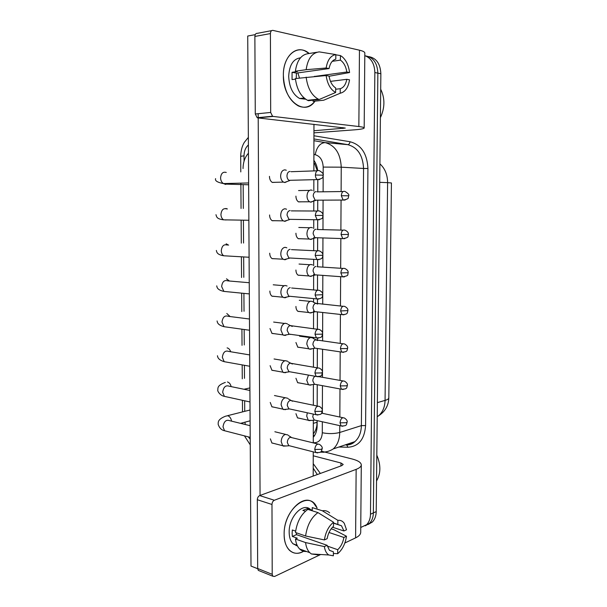 <?xml version="1.0" encoding="UTF-8"?>
<svg xmlns="http://www.w3.org/2000/svg" width="607" height="607" viewBox="0 0 607 607"><rect width="100%" height="100%" fill="white"/><g stroke="black" fill="none" stroke-linecap="round" stroke-linejoin="round"><path stroke-width="0.91" d="M317.286 170.719L314.525 163.344M313.288 433.899C315.109 431.767 316.315 428.861 316.915 425.166L317.127 420.613M317.173 406.03L317.226 384.709M317.271 367.857L317.324 348.471M317.347 340.208L317.355 338.281M317.378 329.275L317.423 311.907M317.484 299.266L317.469 303.682L317.453 299.259M317.484 290.267L317.522 275.001L317.507 290.252M317.544 266.784L317.56 259.842L317.575 266.784M317.59 250.752L317.62 237.762M317.643 229.514L317.673 220.007M317.696 210.826L317.727 200.173M317.802 179.778L317.772 191.873L317.78 179.771M248.445 153.222C244.917 157.167 243.119 162.281 243.05 168.571M244.94 422.191L245.311 424.513M243.164 184.945L243.324 208.467M243.407 220.174L243.559 243.043M243.657 256.936L243.802 277.316M243.908 293.371L244.029 311.285M244.158 329.495L244.264 344.958M244.401 365.3L244.492 378.336M244.651 400.795L244.72 411.341M364.799 55.647C371.18 58.037 374.527 63.667 374.845 72.537L370.482 514.197L373.358 512.9C373.259 517.323 371.977 520.806 369.511 523.34L365.247 525.829L369.511 523.34C371.977 520.806 373.259 517.323 373.358 512.9L377.865 73.144L373.358 512.9L376.211 511.61C376.105 516.018 374.822 519.486 372.357 522.02L368.115 524.501M365.596 55.912C373.252 57.263 377.342 63.007 377.865 73.144C377.342 63.007 373.252 57.263 365.596 55.912M368.624 56.588C376.264 57.946 380.346 63.667 380.862 73.751L376.211 511.61M370.482 514.197C370.384 518.644 369.102 522.134 366.636 524.683L360.755 527.468M317.658 170.537C317.188 166.584 315.928 163.192 313.887 160.347M313.28 437.275C315.784 434.377 317.074 430.538 317.142 425.765L317.158 420.613M317.195 406.037L317.256 384.709M317.302 367.865L317.355 348.479M317.378 340.216L317.378 338.281M317.4 329.282L317.453 311.907M317.613 250.737L317.651 237.762M317.673 229.522L317.696 220.022M317.719 210.819L317.749 200.173M286.292 170.241L284.926 169.839C282.316 170.097 280.882 172.153 280.624 176.015C280.738 178.898 281.694 180.932 283.492 182.108L284.941 182.532L287.46 181.394M290.07 171.424C288.196 171.614 287.157 173.101 286.974 175.901C287.05 178.003 287.741 179.475 289.038 180.332L291.352 180.271M312.317 190.355L311.012 189.983C308.591 190.295 307.248 192.305 306.998 196.023C307.089 198.777 307.961 200.697 309.616 201.79L310.989 202.177L313.136 201.243M316.103 191.607C314.358 191.842 313.394 193.299 313.212 195.993L315.094 200.189L317.12 200.173M286.58 209.218L284.987 208.762C282.392 209.149 280.965 211.259 280.707 215.09C280.798 217.792 281.671 219.711 283.325 220.857L285.002 221.327L287.293 220.295M290.1 210.546C288.234 210.826 287.21 212.359 287.02 215.136L288.909 219.324L291.193 219.362M286.845 247.808L285.04 247.307C282.46 247.815 281.041 249.978 280.791 253.787C280.866 256.313 281.663 258.127 283.181 259.227L285.062 259.75L287.111 258.832M290.138 249.28C288.279 249.652 287.255 251.222 287.073 253.984L288.795 257.937L291.019 258.066M287.088 285.996L285.1 285.465C282.536 286.102 281.124 288.31 280.866 292.096C280.935 294.456 281.663 296.17 283.052 297.24L285.115 297.787L286.906 296.99M290.169 287.627C288.317 288.09 287.301 289.698 287.119 292.437L288.697 296.178L290.844 296.383M287.323 323.797L285.153 323.25C282.604 324.009 281.2 326.262 280.942 330.026L282.938 334.889L285.176 335.451L286.686 334.783M290.214 334.449L290.654 334.328M317.544 329.298L290.207 325.595C288.363 326.149 287.354 327.788 287.164 330.512L289.152 334.351L283.712 335.307M312.446 227.807L310.943 227.397C308.531 227.83 307.195 229.886 306.945 233.581C307.021 236.161 307.825 237.99 309.35 239.052L310.921 239.477L312.855 238.627M316.012 229.203C314.274 229.522 313.311 231.017 313.129 233.695L314.866 237.663L316.854 237.732M312.559 264.895L310.875 264.455C308.477 265.001 307.15 267.11 306.899 270.775C306.96 273.203 307.696 274.933 309.107 275.965L310.86 276.42L312.559 275.669M315.921 266.435C314.191 266.837 313.235 268.37 313.053 271.026L314.646 274.796L316.581 274.933M312.658 301.618L310.814 301.155C308.417 301.816 307.096 303.97 306.854 307.62C306.907 309.896 307.582 311.535 308.88 312.529L310.792 313.007L312.264 312.37M342.955 306.285L315.83 303.318C314.107 303.803 313.151 305.367 312.969 308.007L314.434 311.573L316.3 311.786M283.363 75.427C282.9 55.351 297.855 43.309 309.175 53.484L304.805 50.829C294.167 45.935 283.044 58.242 283.363 75.427C282.824 100.292 304.676 116.817 314.972 101.149C310.306 107.044 304.767 108.638 298.341 105.921C289.122 100.565 284.129 90.405 283.363 75.427M313.948 132.857L354.564 129.83C360.687 129.352 363.897 128.737 364.185 127.986C364.185 127.447 362.402 126.962 358.851 126.537L273.188 116.43L257.808 117.902L345.277 128.069L313.956 130.748M364.185 127.986L364.822 53.052C364.83 51.99 363.039 51.034 359.458 50.191L272.93 30.388C271.397 30.267 270.563 31.329 270.411 33.575L254.872 36.458C255.016 34.25 255.851 33.21 257.391 33.324L271.617 30.638M257.808 117.902L257.178 117.712L255.281 113.995L270.676 112.454L270.411 33.575M270.676 112.454L272.558 116.233L273.188 116.43M255.281 113.995L254.872 36.458M284.144 534.418C283.416 508.712 309.957 488.802 317.097 508.105L313.607 503.097C303.652 492.421 283.515 512.923 284.144 534.418C283.909 549.805 294.433 557.772 304.433 550.724C298.72 554.305 293.712 554.13 289.402 550.223C285.996 546.702 284.243 541.436 284.144 534.418M321.308 451.176L352.136 458.983C357.993 460.516 361.044 462.466 361.294 464.833C361.271 466.525 359.556 468.027 356.142 469.355L274.341 500.251C272.907 500.995 272.118 502.406 271.982 504.478L257.315 499.72C257.451 497.679 258.241 496.298 259.682 495.578L341.847 465.607L343.198 464.446L340.975 463.004L313.242 455.796M361.294 464.833L360.71 532.218C360.687 534.327 358.987 536.216 355.603 537.87L344.852 542.992M259.364 570.815L258.309 570.39L257.679 568.509L272.209 574.321L271.982 504.478M272.209 574.321L272.831 576.225L274.576 576.468L320.686 554.502M257.679 568.509L257.315 499.72M380.703 89.237C385.066 98.304 384.959 107.765 380.399 117.644M376.81 455.174C380.961 464.894 380.87 473.506 376.53 481.002M313.227 463.672L320.359 473.445M313.212 468.118L317.302 474.56M299.888 418.367L297.529 417.904L295.95 413.686M300.154 383.116L297.665 382.714L295.943 378.275M300.427 347.53L297.809 347.204L295.935 342.53M274.417 443.58L271.898 443.004L270.373 438.861M274.592 407.335L271.913 406.819L270.244 402.449M300.693 311.619L297.976 311.376C296.671 310.389 295.988 308.766 295.935 306.512L295.935 306.452M300.966 275.358L298.151 275.214C296.74 274.197 295.996 272.49 295.928 270.092L295.928 270.024M301.231 238.763L298.348 238.726C296.815 237.671 296.011 235.873 295.928 233.316L295.928 233.247M274.971 333.782L271.989 333.433L269.986 328.554M275.153 296.459L272.05 296.224C270.654 295.161 269.925 293.469 269.857 291.132L269.857 291.064M275.335 258.772L272.126 258.658C270.601 257.565 269.804 255.767 269.72 253.278L269.72 253.21M275.502 220.72L272.217 220.736C270.563 219.605 269.683 217.708 269.584 215.045L269.584 214.969M274.781 370.733L271.944 370.293L270.115 365.68M301.489 201.82L298.553 201.896C296.899 200.811 296.019 198.914 295.92 196.19L295.92 196.122M275.661 182.297L272.331 182.449C270.525 181.288 269.569 179.277 269.455 176.425L269.455 176.356M257.687 568.729L251.002 566.058L247.724 36.041L255.228 34.637M260.062 495.433L258.21 117.948M258.21 117.864L258.187 113.706M313.963 124.291L313.865 170.916M313.849 179.687L313.819 191.144M313.804 200.424L313.773 211.016M313.758 219.704L313.736 228.573M313.72 237.595L313.69 250.691M313.675 259.341L313.66 265.631M313.637 274.417L313.607 289.949M313.584 298.591L313.576 302.309M313.561 310.89L313.523 328.782M313.5 337.462L313.5 338.623M313.478 348.759L313.432 367.212M313.394 384.777L313.356 405.241M313.318 420.446L313.273 442.875M313.25 451.858L313.197 476.055M296.224 78.455L296.451 73.098L329.055 68.568C330.125 63.227 332.37 60.093 335.808 59.175L335.83 54.584C330.709 55.503 327.484 59.979 326.149 68.007L306.148 69.691L295.381 71.216L297.339 71.565L292.05 72.309L292.05 79.6L295.45 79.145M332.249 61.322L340.406 60.131C343.752 62.46 345.899 66.421 346.84 72.013L314.456 76.467M297.862 72.901L299.463 78.015M305.632 99.214L299.63 98.509C292.893 94.631 289.243 87.249 288.697 76.353C289.311 65.048 293.234 58.871 300.473 57.817M305.367 98.979L303.204 98.357L304.403 98.22M313.075 100.178L313.075 101.346L323.743 100.201L340.224 93.228L340.246 88.705L335.663 89.244M308.455 100.679L307.559 100.299C300.905 96.612 296.853 89.366 295.389 78.561L326.118 75.534L329.024 76.065C330.049 81.786 332.257 85.739 335.663 87.939L335.648 92.484L319.138 99.518L308.455 100.679M329.055 76.254L349.579 72.544L346.84 72.013M319.138 99.518L318.25 99.131C311.619 95.39 307.59 88.061 306.14 77.127M340.406 60.131L340.428 55.578L335.83 54.82M340.428 55.578L342.067 56.648C346.157 60.146 348.668 65.442 349.579 72.544M330.496 81.368L346.794 79.32L349.533 79.821C348.297 87.575 345.193 92.044 340.224 93.228M335.648 92.484C330.572 89.669 327.393 84.024 326.118 75.534M346.794 79.32C345.785 84.525 343.6 87.658 340.246 88.705M295.381 71.216C296.982 60.313 301.36 54.44 308.523 53.591L316.884 52.27M306.148 69.691C307.757 58.674 312.135 52.741 319.274 51.891L335.83 54.584M329.055 68.568L326.149 68.007M296.451 73.098L292.05 72.309M314.98 76.421L314.434 76.323M324.396 539.927L327.143 538.675C328.144 533.318 330.269 529.198 333.509 526.307L333.531 522.24C328.698 526.148 325.656 532.043 324.396 539.927L305.602 535.996L295.465 532.491C296.967 521.921 301.095 514.22 307.848 509.387L317.969 512.604L333.531 522.24M333.524 522.976L341.491 525.768L343.934 530.973L332.515 527.233M306.459 551.459C303.857 551.702 301.58 550.875 299.638 548.994C297.384 546.71 295.996 543.379 295.465 539.008L297.309 538.197L292.331 536.451L292.126 533.303L292.324 529.979L295.632 531.117M297.438 545.936L293.014 543.781C290.518 541.224 289.236 537.392 289.167 532.271C288.704 516.762 303.28 501.799 310.556 509.622M297.127 545.291L296.148 545.67M337.849 524.372L337.871 520.336L322.34 510.775L312.233 507.604L312.233 510.206L307.256 508.628L302.87 510.411L305.435 511.231M322.34 510.775C325.14 510.282 327.583 510.988 329.654 512.892M329.024 532.491L343.896 537.453L346.483 536.239L334.025 529.767L331.164 528.826M329.578 550.435L333.38 551.778L333.364 555.807L328.766 554.98L311.368 553.948L317.848 554.866L316.088 554.229M311.368 553.948L309.729 552.643C307.491 550.344 306.11 546.99 305.587 542.575L324.373 546.588L327.112 545.306L296.474 534.646L296.224 532.749M295.465 539.008L305.587 542.575M337.871 520.336C340.466 520.017 342.598 521.011 344.268 523.325L346.529 529.782L343.934 530.973M346.483 536.239C345.322 543.842 342.386 549.661 337.689 553.705L337.712 549.699L327.272 546.057M333.372 553.455L337.689 553.705M328.766 554.98C326.437 553.432 324.973 550.632 324.373 546.588M343.896 537.453C342.94 542.666 340.884 546.748 337.712 549.699M333.38 551.778L329.449 550.314L327.112 545.306M305.602 535.996C307.112 525.313 311.232 517.513 317.969 512.604M292.331 536.451L296.474 534.646M307.256 509.781L307.256 508.628M287.536 361.218L285.214 360.664C282.672 361.544 281.276 363.851 281.026 367.584L282.839 372.182L285.229 372.744L286.466 372.212M317.651 367.918L290.237 363.191C288.401 363.828 287.399 365.505 287.217 368.214L289.046 371.856L283.568 372.607M287.726 398.268L285.267 397.722C282.741 398.708 281.352 401.06 281.102 404.778L282.763 409.118L285.29 409.679L286.231 409.27M317.757 406.151L290.267 400.423C288.446 401.144 287.445 402.851 287.263 405.544L288.947 409.004L283.446 409.55M287.908 434.946L285.328 434.415C282.809 435.515 281.428 437.913 281.178 441.608L282.695 445.72L286.003 445.978M317.856 444.005L290.298 437.283C288.484 438.095 287.49 439.84 287.308 442.511L288.856 445.796L283.332 446.137M312.742 337.985L310.746 337.515C308.364 338.289 307.051 340.489 306.801 344.108L308.66 348.767L310.723 349.253L311.952 348.722M342.917 343.782L315.739 339.844C314.024 340.413 313.075 342.007 312.893 344.632L314.714 348.281L309.335 349.139M308.439 375.08L306.755 380.255L308.462 384.671L310.655 385.157L311.634 384.732M315.056 376.257C313.667 377.175 312.924 378.722 312.817 380.908L314.502 384.383L309.1 385.043M307.324 412.79L306.71 416.061L308.273 420.249L311.323 420.408M313.341 414.095L312.742 416.842L314.297 420.15L308.872 420.621M313.887 161.803L314.206 160.802M314.031 436.357L313.288 434.331M317.127 422.244L313.311 423.36M388.814 397.873C388.791 398.822 387.547 399.664 385.066 400.4L387.607 182.639L391.424 182.965L388.814 397.873C388.571 405.62 385.096 411.637 378.396 415.932C382.63 412.358 384.853 407.183 385.066 400.4L377.364 402.631M377.22 416.781L378.396 415.932L377.22 416.296M379.709 182.335L387.607 182.639C387.509 174.672 384.944 168.412 379.906 163.852M380.862 73.751L374.845 72.537M248.4 144.944C245.562 147.501 244.097 151.135 244.014 155.847L244.052 161.242M248.354 137.387L244.34 142.334C242.087 145.991 240.865 150.65 240.683 156.303L244.014 155.847M313.94 135.771L350.057 141.75C361.173 144.686 367.129 153.601 367.933 168.48L365.589 425.56C364.557 439.263 358.684 446.494 347.978 447.238L338.858 447.033M313.933 140.703L325.17 142.615L347.712 144.648L313.933 138.95M323.106 191.797L323.19 167.092C322.818 160.263 320.155 156.136 315.208 154.709C316.763 146.97 320.086 142.941 325.17 142.615C335.14 145.331 340.497 153.518 341.248 167.175L363.57 168.465C362.865 155.233 357.576 147.296 347.712 144.648C348.896 144.572 349.678 143.601 350.057 141.75M339.776 425.651L339.738 432.48L361.377 425.621L363.57 168.465L367.933 168.48M313.273 442.738L314.525 442.761C319.297 442.382 321.885 439.043 322.294 432.761C328.546 433.952 334.366 433.853 339.738 432.48C339.579 439.635 337.416 445.121 333.258 448.922L354.905 441.623C359.033 437.905 361.195 432.571 361.377 425.621L365.589 425.56M345.762 444.946C349.177 444.992 352.227 443.884 354.905 441.623C352.713 443.755 349.981 444.878 346.711 445.014L346.529 444.939M323.19 167.092L341.248 167.175L341.111 191.554M341.066 200.06L340.891 230.106M340.846 238.551L340.671 268.264M340.626 276.678L340.459 306.027M340.413 314.441L340.246 343.41M340.201 351.863L340.034 380.407M339.988 388.928L339.829 417.039M315.208 154.709L313.902 154.474M248.346 436.865L250.213 439.202M322.294 432.761L322.332 421.766M322.355 413.306L322.454 385.673M322.476 377.304L322.575 349.253M322.605 340.944L322.696 312.491M322.727 304.221L322.825 275.388M322.848 267.126L322.947 237.944M322.977 229.651L323.076 200.143M347.978 447.238L346.711 445.014M324.047 452.268L320.276 452.147M314.593 443.201L314.525 442.761M350.451 444.21L350.072 443.254M315.382 175.021L323.159 175.173C323.895 174.194 322.666 172.714 319.457 170.719C317.127 169.975 315.769 171.409 315.382 175.021C315.45 177.191 316.126 178.708 317.415 179.589L319.677 179.551M223.475 183.564L225.614 184.445L227.754 183.466M226.259 172.456C222.966 171.546 221.069 173.352 220.584 177.874L220.591 178.246C220.819 180.78 221.798 182.555 223.513 183.572L226.752 183.489M341.301 195.735L348.684 195.788C349.42 194.87 348.228 193.443 345.117 191.501C342.955 190.826 341.68 192.237 341.301 195.735L343.152 200.052L345.14 200.052M315.283 215.447L323.023 215.424C323.129 213.588 321.953 212.131 319.502 211.054C317.12 210.25 315.716 211.714 315.283 215.447L317.142 219.757L319.388 219.802M225.159 219.863L225.941 219.992M226.821 208.945C223.444 207.943 221.487 209.772 220.94 214.438L220.948 214.81C221.153 217.169 222.048 218.846 223.619 219.833L226.813 219.893M227.39 208.952L225.834 208.474M315.185 255.448L322.886 255.266C323.023 253.544 321.907 252.11 319.54 250.972C317.112 250.114 315.663 251.609 315.185 255.448L316.884 259.523L319.092 259.644M227.367 245.084C223.922 243.999 221.896 245.858 221.289 250.668L221.305 251.032C221.487 253.233 222.299 254.811 223.74 255.775L226.859 255.957M228.604 245.145L226.161 243.802M315.094 295.048L322.749 294.699C322.909 293.075 321.847 291.663 319.563 290.472C317.097 289.569 315.61 291.094 315.094 295.048L316.642 298.887L318.796 299.084M249.249 282.725L227.883 280.882C224.393 279.721 222.306 281.618 221.646 286.557L223.884 291.398L226.889 291.694M229.454 281.018L226.479 278.81M315.003 334.237L321.52 334.184L322.62 333.729C322.795 332.188 321.778 330.8 319.578 329.563C317.082 328.622 315.557 330.185 315.003 334.237L316.414 337.864L318.493 338.122M249.477 319.009L228.384 316.338C224.848 315.116 222.716 317.044 221.987 322.12L224.036 326.695L226.912 327.097M230.121 316.558L226.798 313.5M341.081 234.53L348.426 234.431C348.555 232.678 347.424 231.275 345.026 230.212C342.811 229.492 341.491 230.926 341.081 234.53L342.78 238.612L344.746 238.68M340.861 272.938L348.168 272.695C348.35 271.086 347.265 269.698 344.92 268.537C342.667 267.77 341.309 269.235 340.861 272.938L342.424 276.807L344.351 276.936M340.641 310.966L347.917 310.579C348.115 309.054 347.075 307.688 344.806 306.467C342.523 305.67 341.134 307.165 340.641 310.966L342.075 314.631L343.949 314.821M358.851 126.537L359.458 50.191M342.94 128.517L342.947 127.591M355.603 537.87L356.142 469.355M340.959 465.933L340.975 463.004M259.682 495.578L274.341 500.251M314.912 373.032L321.391 372.956L322.492 372.372C322.696 370.945 321.733 369.572 319.586 368.244C317.066 367.281 315.503 368.881 314.912 373.032L316.194 376.454L318.182 376.78M249.697 354.92L228.869 351.461C225.296 350.186 223.118 352.143 222.337 357.348L224.203 361.681L226.935 362.174M230.683 351.757C229.924 349.541 228.733 348.251 227.109 347.887M314.813 411.432L321.27 411.341L322.363 410.62C322.598 409.3 321.672 407.942 319.578 406.531C317.044 405.552 315.458 407.183 314.813 411.432L315.989 414.672L317.878 415.044M249.917 390.483L229.332 386.249C225.728 384.929 223.513 386.932 222.678 392.259L224.385 396.363L226.957 396.925M231.153 386.621C230.493 384.034 229.249 382.478 227.42 381.955M314.73 449.446L321.149 449.339L322.234 448.482C322.476 447.222 321.581 445.864 319.555 444.423C317.013 443.436 315.405 445.106 314.73 449.446L315.799 452.511L317.575 452.921M231.563 421.152C231.024 418.231 229.75 416.425 227.731 415.727L225.523 416.205C217.177 419.49 218.315 422.586 218.171 424.369C219.43 428.049 221.57 430.166 224.575 430.742L226.988 431.357M250.13 425.697L229.772 420.712C226.161 419.369 223.907 421.41 223.012 426.85L224.575 430.742L250.205 437.344M340.428 348.623L346.688 348.562L347.667 348.099C347.879 346.65 346.885 345.292 344.685 344.025C342.371 343.198 340.952 344.73 340.428 348.623L341.741 352.09L343.547 352.333M340.216 385.908L346.445 385.832L347.424 385.248C347.659 383.905 346.711 382.554 344.556 381.211C342.219 380.361 340.777 381.924 340.216 385.908L341.422 389.193L343.145 389.489M340.003 422.836L346.21 422.738L347.174 422.04C347.424 420.75 346.506 419.407 344.419 418.026C342.075 417.161 340.603 418.762 340.003 422.836L341.111 425.947L342.75 426.281M372.357 522.02L366.636 524.683M320.473 452.003C325.018 452.496 329.282 451.471 333.258 448.922M250.251 444.863L244.446 435.864M240.683 156.303L240.789 171.925M240.873 183.147L241.055 208.467M241.138 220.136L241.305 243.141M241.404 256.799L241.548 277.513M241.662 293.151L241.791 311.573M241.92 329.184L242.034 345.337M242.178 364.898L242.276 378.806M242.428 400.309L242.512 411.903M242.595 422.813L242.603 423.853M215.599 178.625C214.757 180.772 217.397 182.419 223.513 183.572L248.635 182.957M272.217 182.381L283.492 182.108M323.159 175.173C322.249 175.673 325.405 178.253 317.415 179.589L289.038 180.332M248.642 184.771L226.813 184.141M289.714 180.59L284.433 182.472M317.165 170.795L291.064 171.713M298.439 201.828L309.616 201.79M348.684 195.788L348.342 197.434C348.676 198.535 346.946 199.407 343.152 200.052L315.094 200.189M298.561 190.56L309.517 190.393M315.678 200.416L310.435 202.116M343.122 191.531L317.051 191.88M215.978 214.688C216.653 217.238 217.025 218.998 223.619 219.833L248.862 220.265M272.103 220.66L283.325 220.857M323.023 215.424L322.636 217.207C322.954 218.383 321.118 219.241 317.142 219.757L288.909 219.324M289.554 219.605L284.235 221.244M317.241 211.039L291.261 210.879M216.35 250.433C216.79 252.322 217.063 254.652 223.74 255.775L249.09 257.247M272.012 258.582L283.181 259.227M322.886 255.266C322.226 256.192 324.024 259.386 316.884 259.523L288.795 257.937M289.41 258.225L284.046 259.637M317.34 250.866L291.443 249.636M216.722 285.851C217.04 287.232 217.071 289.918 223.884 291.398L249.318 293.909M271.936 296.14L283.052 297.24M322.749 294.699C322.044 295.624 323.971 298.887 316.642 298.887L288.697 296.178M273.233 284.797L284.114 285.738M289.273 296.474L283.871 297.658M317.438 290.283L291.618 288.006M217.086 320.944C217.382 322.089 217.223 324.882 224.036 326.695L249.545 330.246M271.883 333.349L282.938 334.889M292.255 326.452L287.999 324.442M322.62 333.729C321.733 336.111 323.007 337.902 316.414 337.864L288.606 334.047M273.643 322.067L284.471 323.44M298.234 238.657L309.35 239.052M348.426 234.431L348.046 236.153C348.38 237.261 346.62 238.081 342.78 238.612L314.866 237.663M298.796 227.481L309.691 227.739M315.42 237.914L310.139 239.393M343.061 230.159L317.097 229.507M298.045 275.146L309.107 275.965M348.168 272.695L347.803 274.394C348.236 275.464 346.445 276.268 342.424 276.807L314.646 274.796M299.039 264.053L309.873 264.728M315.177 275.047L309.858 276.314M343.008 268.415L317.135 266.761M297.87 311.3L308.88 312.529M317.62 304.061L313.295 302.187M347.917 310.579C347.075 312.749 348.441 314.426 342.075 314.631L314.434 311.573M299.281 300.283L310.063 301.36M314.942 311.839L309.593 312.893M257.178 117.712L272.558 116.233M258.309 570.39L272.831 576.225M304.145 98.008L299.63 98.509M318.25 99.131L307.559 100.299M341.491 525.768L333.524 523.188M297.104 545.245L293.014 543.781M309.729 552.643L299.638 548.994M217.45 355.732C217.655 356.582 217.534 359.67 224.203 361.681L249.765 366.256M271.837 370.209L282.839 372.182M292.369 364.041L288.166 361.855M322.492 372.372C321.535 374.898 322.863 376.598 316.194 376.454L288.522 371.552M249.697 354.754L249.219 354.845M274.06 358.98L284.827 360.77M225.334 382.425C216.843 385.415 218.004 388.283 217.814 390.202C217.23 390.574 219.833 395.589 224.385 396.363L249.985 401.955M271.815 406.728L282.763 409.118M292.468 401.257L288.317 398.882M322.363 410.62C321.353 413.299 322.628 414.953 315.989 414.672L288.462 408.701M249.902 387.919L243.961 389.262M274.47 395.536L285.176 397.744M250.038 409.998L227.549 415.689M271.799 442.913L282.695 445.72M291.125 437.207L288.454 435.545M322.234 448.482C321.156 451.312 322.499 452.875 315.799 452.511L288.401 445.5M250.099 420.81L240.569 423.352M274.865 431.752L285.518 434.362M297.703 347.128L308.66 348.767M317.605 340.588L313.341 338.547M347.667 348.099C346.772 350.33 348.213 352.014 341.741 352.09L314.236 348.016M299.532 336.164L310.26 337.644M297.559 382.63L308.462 384.671M347.424 385.248C346.491 387.6 347.872 389.262 341.422 389.193L314.047 384.117M342.872 380.915L318.933 376.674M297.422 417.813L308.273 420.249M347.174 422.04C346.18 424.505 347.636 426.099 341.111 425.947L313.872 419.885M342.834 417.684L321.558 413.132"/></g></svg>
